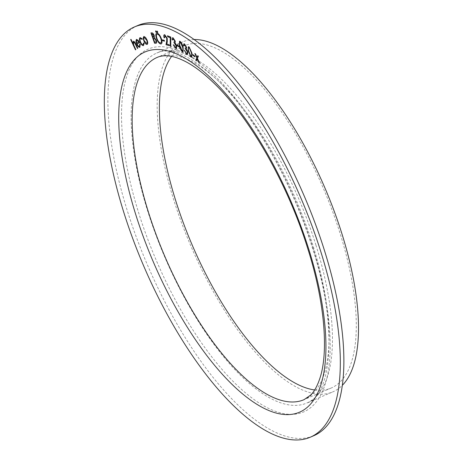 <?xml version="1.0" encoding="UTF-8"?>
<svg xmlns="http://www.w3.org/2000/svg" width="463" height="463" viewBox="0 0 463 463"><rect width="100%" height="100%" fill="white"/><g stroke="black" fill="none" stroke-linecap="round" stroke-linejoin="round"><path stroke-width="0.35" stroke-dasharray="2.31 1.74" d="M137.899 25.459A223.183 85.614 -113.2 0 0 147.188 264.321A223.183 85.614 -113.2 0 0 313.839 435.683M314.649 389.962A186.219 71.435 -113.2 0 0 331.236 388.006A186.219 71.435 -113.2 0 0 340.12 233.555A186.219 71.435 -113.2 0 0 184.436 45.721A186.219 71.435 -113.2 0 0 171.582 56.393M194.061 39.529A190.403 73.038 -113.2 0 0 182.787 41.878A190.403 73.038 -113.2 0 0 190.71 245.65A190.403 73.038 -113.2 0 0 332.885 391.848A190.403 73.038 -113.2 0 0 342.36 385.297M133.697 42.174L133.697 44.83L135.873 49.616L135.491 49.877M131.052 39.309L133.02 43.516M133.286 41.288C134.166 41.126 135.08 42.162 136.029 44.39L137.777 48.239M137.824 48.221L137.442 48.482M139.78 43.991L140.225 44.274M140.272 44.257L139.907 47.243M136.429 39.378L138.159 40.229M138.2 40.212L139.6 42.613M139.647 42.596L137.117 43.979M137.158 43.962C138.003 45.727 138.79 46.532 139.525 46.364M136.863 40.287L136.458 41.386L136.822 43.111M140.179 37.578L142.228 38.834M142.274 38.817L142.135 39.43M140.549 38.504C139.849 38.921 139.867 40.107 140.596 42.052L140.555 42.069M140.596 42.052C141.499 43.956 142.349 44.824 143.16 44.662M143.657 42.909L144.132 43.319M144.172 43.302L143.484 45.577M143.895 36.427L145.55 37.422M145.59 37.405L147.078 40.067M147.118 40.05C148.01 42.509 148.004 43.973 147.107 44.431M144.282 37.381C143.617 37.775 143.628 38.904 144.311 40.773L146.8 43.476M150.973 32.856L151.841 32.896M151.881 32.873C152.697 32.763 153.49 33.62 154.26 35.448L154.22 35.466M154.26 35.448L154.393 37.63M154.434 37.613L156.303 40.333M156.344 40.316C156.916 42.249 156.766 43.233 155.892 43.262M153.317 38.25L154.723 42.226L155.753 42.179M151.783 33.88L152.952 37.202L153.67 37.15M156.616 33.18L157.096 33.139M157.136 33.116C158.786 33.602 160.233 35.524 161.471 38.892L161.431 38.909M161.471 38.892C162.42 42.191 162.172 43.881 160.725 43.962M157.489 34.129C156.338 34.245 156.153 35.634 156.928 38.307C157.912 40.981 159.064 42.532 160.383 42.955L160.806 42.92M155.782 30.836L156.39 31.715M156.43 31.698L156.32 32.462M157.119 31.015L157.721 31.901M157.761 31.883L157.651 32.647M162.444 39.864L164.255 40.31M164.296 40.293L164.515 41.161M165.042 35.686L164.556 37.856M164.272 34.737L164.741 34.737M164.787 34.719L167.201 38.261M167.241 38.244L167.317 41.647L166.819 44.043M166.859 44.026L169.151 44.726M169.198 44.708L169.441 45.715M167.484 35.773L170.743 37.017M170.783 36.999L170.806 46.439M173.37 38.805L172.722 39.98M172.572 37.781L173.081 37.844M173.121 37.827L175.257 41.114M175.298 41.097L175.101 42.874M175.141 42.856L175.94 44.014M175.986 43.997L176.739 45.959M176.779 45.941L176.461 48.465M173.324 44.679L173.799 44.928M173.839 44.911L174.551 46.514M174.592 46.497L175.523 47.44M175.564 47.423L176.05 47.486M173.943 41.983L174.51 42.052M177.086 45.044L179.042 46.057M179.083 46.04L179.239 46.879M179.47 41.242L180.119 41.34M180.165 41.323C181.699 42.735 182.711 44.824 183.203 47.573L183.157 47.591M183.203 47.573L183.122 51.815M180.385 42.272C179.482 42.33 179.349 43.51 179.997 45.808L182.277 50.832L182.694 50.901M184.806 44.882L184.019 45.802M183.892 43.8L184.575 43.95M184.615 43.933L186.67 47.463M186.716 47.446L186.357 49.02M186.404 49.003L187.185 50.264M187.226 50.241L187.891 52.226M187.937 52.209L187.544 54.385M184.286 50.201L184.789 50.56M184.83 50.542L185.472 52.186M185.518 52.169L186.456 53.268M186.496 53.251L187.121 53.407M185.177 47.915L185.906 48.088M188.389 46.728L189.153 46.919M189.193 46.902L192.006 53.314M192.052 53.297L191.769 57.215M189.379 47.834C188.406 47.712 188.198 48.789 188.742 51.052L190.866 56.156L191.381 56.278M192.776 54.501L194.865 56.087M194.906 56.069L194.987 56.874M194.917 53.448L195.525 53.968M195.565 53.951L197.047 57.36M197.794 55.687L198.401 56.214M198.442 56.191L197.435 58.35M197.475 58.332L199.576 63.217M197.255 58.801L196.364 60.717M331.236 388.006L304.006 399.679A186.219 71.435 -113.2 0 0 312.89 245.234A186.219 71.435 -113.2 0 0 157.206 57.4L184.436 45.721M315.922 245.101A190.403 73.038 -113.2 0 0 156.737 53.048A190.403 73.038 -113.2 0 0 164.66 256.82A190.403 73.038 -113.2 0 0 306.842 403.018A190.403 73.038 -113.2 0 0 315.922 245.101M313.086 248.261A197.377 75.718 -113.2 0 0 132.603 63.257A197.377 75.718 -113.2 0 0 231.922 380.192A197.377 75.718 -113.2 0 0 313.086 248.261M182.787 41.878L156.737 53.048C171.206 46.329 192.157 56.017 219.601 82.119C255.489 117.828 292.662 184.025 312.351 247.809C338.592 327.138 331.508 396.149 306.842 403.018L332.885 391.848"/><path stroke-width="0.69" d="M192.857 55.305L192.735 54.518L194.865 56.087L194.987 56.874L192.857 55.305L192.782 54.559M185.929 48.083L186.138 47.081L184.806 44.882L184.019 45.802L183.452 45.449L183.869 43.806L184.575 43.95L186.67 47.463L186.357 49.02L187.891 52.226L187.521 54.397L186.641 54.212L184.245 50.224L186.456 53.268L187.098 53.419L187.365 51.966L185.316 48.829L185.136 47.932L185.889 48.1L186.097 47.099L184.338 44.795M177.242 45.883L177.045 45.061L179.042 46.057L179.239 46.879L177.242 45.883L177.097 45.085M167.704 36.751L167.444 35.79L170.743 37.017L170.806 46.439L170.262 45.849L170.199 37.682L167.704 36.751L167.496 35.807M162.663 40.732L162.403 39.882L164.255 40.31L164.515 41.161L162.663 40.732L162.455 39.893M155.632 31.611L155.742 30.853L156.39 31.715L156.274 32.479L155.632 31.611L155.782 30.836M156.361 32.468L155.672 31.594M154.584 43.25L150.932 32.873L151.841 32.896C152.657 32.786 153.444 33.643 154.22 35.466L154.393 37.63L156.303 40.333C156.876 42.272 156.726 43.25 155.852 43.279L154.584 43.25L150.979 32.879M156.187 43.215L154.625 43.233M140.133 37.596L142.228 38.834L142.135 39.43L140.509 38.522C139.809 38.938 139.82 40.125 140.555 42.069C141.452 43.973 142.309 44.847 143.119 44.679L143.617 42.932L144.132 43.319L143.484 45.577C142.448 45.814 141.354 44.714 140.208 42.295C139.236 39.714 139.213 38.151 140.133 37.596M135.491 49.877L130.67 39.569L131.012 39.326L132.979 43.534L133.246 41.305C134.125 41.143 135.04 42.179 135.989 44.413L137.777 48.239L137.442 48.482L134.941 43.244L133.593 42.231L133.657 44.847L135.833 49.634L135.491 49.877M320.94 252.098A223.183 85.614 -113.2 0 0 134.345 26.981A223.183 85.614 -113.2 0 0 143.634 265.843A223.183 85.614 -113.2 0 0 310.291 437.205A223.183 85.614 -113.2 0 0 320.94 252.098M139.907 47.243C138.941 47.544 137.881 46.508 136.73 44.124L135.919 41.415L136.382 39.401L138.159 40.229L139.6 42.613L137.117 43.979C137.957 45.744 138.75 46.549 139.485 46.381L139.739 44.008L140.225 44.274L139.82 47.284M139.948 47.226C138.981 47.527 137.922 46.491 136.77 44.107L135.96 41.398L136.452 39.367M143.183 38.018L143.854 36.444L145.55 37.422L147.078 40.067C147.969 42.527 147.963 43.991 147.066 44.448C145.99 44.483 144.925 43.29 143.854 40.866L143.183 38.018L143.895 36.427M147.199 44.402L147.107 44.431C146.036 44.465 144.965 43.273 143.9 40.848L143.854 40.866M156.39 38.255C155.435 34.962 155.672 33.255 157.096 33.139C158.745 33.62 160.192 35.541 161.431 38.909C162.374 42.208 162.125 43.898 160.684 43.985C159.052 43.487 157.617 41.583 156.39 38.255L156.43 38.238C155.475 34.945 155.713 33.238 157.136 33.116M156.569 33.197L157.096 33.139M161.246 43.921L160.725 43.962C159.093 43.47 157.663 41.56 156.43 38.238M156.963 31.797L157.073 31.038L157.721 31.901L157.605 32.665L156.963 31.797L157.119 31.015M157.692 32.653L157.003 31.779M169.429 45.681L166.049 44.691L166.744 41.028L166.755 38.116L165.042 35.686L164.556 37.856L164.07 37.711C163.543 35.622 163.763 34.632 164.741 34.737L167.201 38.261L167.27 41.664L166.819 44.043L169.151 44.726L169.441 45.715L166.009 44.708L166.703 41.051L166.715 38.14L164.683 35.697M164.255 34.742L164.741 34.737M174.487 42.058L174.748 40.848L173.37 38.805L172.722 39.98L172.184 39.743C171.97 38.226 172.265 37.596 173.081 37.844L175.257 41.114L175.101 42.874L176.739 45.959L176.444 48.476L175.761 48.418L173.284 44.697L175.523 47.44L176.033 47.492L176.241 45.808L174.134 42.926L173.903 42L174.487 42.058L174.707 40.866L173 38.776M172.549 37.792L173.081 37.844M182.416 51.734C180.894 50.317 179.899 48.245 179.436 45.519L179.47 41.242L180.119 41.34C181.658 42.758 182.671 44.842 183.157 47.591L183.076 51.839L182.457 51.717C180.935 50.299 179.939 48.227 179.476 45.501L179.436 45.519M190.959 57.03L188.163 50.687L188.366 46.74L189.153 46.919L192.006 53.314L191.769 57.215L190.959 57.03L188.209 50.67L188.389 46.728M196.792 57.852L194.877 53.465L195.525 53.968L197.006 57.383L197.753 55.705L198.401 56.214L197.435 58.35L199.576 63.217L198.922 62.708L197.215 58.818L196.364 60.717L195.722 60.213L196.833 57.829L194.952 53.523M310.291 437.205L313.839 435.683A223.183 85.614 -113.2 0 0 324.488 250.576A223.183 85.614 -113.2 0 0 137.899 25.459L134.345 26.981M171.582 56.393A186.219 71.435 -113.2 0 0 192.186 245.02A186.219 71.435 -113.2 0 0 314.649 389.962M342.36 385.297A190.403 73.038 -113.2 0 0 341.972 233.931A190.403 73.038 -113.2 0 0 194.061 39.529M135.532 49.848L130.67 39.569M130.716 39.552L131.012 39.338M133.286 41.288L132.979 43.534M137.482 48.453L134.941 43.244M134.988 43.227L133.633 42.214M139.525 46.364L139.78 43.991M136.782 43.128L138.883 41.983L136.799 40.316L136.417 41.404L136.782 43.128L138.842 42L136.799 40.316M142.176 39.413L140.509 38.522M143.657 42.909L143.119 44.679M143.524 45.559C142.488 45.791 141.4 44.697 140.248 42.272L140.208 42.295M140.248 42.272C139.276 39.696 139.253 38.134 140.179 37.578M143.9 40.848L143.223 38.001M146.8 43.476L146.69 43.516C147.361 43.157 147.361 42.046 146.678 40.188L144.172 37.428M146.73 43.499C147.408 43.14 147.402 42.029 146.725 40.171L144.19 37.416M144.282 37.381L144.236 37.405C143.576 37.792 143.588 38.921 144.271 40.79L146.69 43.516M156.21 43.209L155.892 43.262M155.29 42.237C156.054 42.417 156.245 41.774 155.875 40.327L154.445 38.4L153.276 38.267L154.677 42.243L155.736 42.185M153.212 37.214L153.78 35.437L152.315 33.892L151.783 33.88L152.912 37.225L153.647 37.162M152.315 33.892L151.737 33.897M153.78 35.437L152.275 33.909M153.172 37.231L153.739 35.454M154.445 38.4L153.276 38.267M155.875 40.327L154.405 38.417M155.25 42.26C156.008 42.434 156.205 41.792 155.828 40.345M161.263 43.916L160.725 43.962M160.806 42.92L160.337 42.978C161.518 42.909 161.714 41.531 160.933 38.84C159.943 36.149 158.786 34.586 157.449 34.152L157.055 34.193M160.383 42.955C161.558 42.891 161.755 41.514 160.974 38.823C159.99 36.131 158.826 34.569 157.489 34.129L157.079 34.181M157.489 34.129L157.449 34.152C156.297 34.262 156.112 35.651 156.888 38.325C157.871 41.004 159.017 42.555 160.337 42.978M164.504 41.132L162.704 40.715M165.042 35.686L164.706 35.692M164.55 37.821L164.07 37.711M164.116 37.694C163.584 35.605 163.809 34.615 164.787 34.719M170.806 46.375L170.262 45.849M170.309 45.831L170.199 37.682M170.239 37.659L167.751 36.733M173.37 38.805L173.023 38.77M172.722 39.945L172.184 39.743M172.23 39.725C172.01 38.209 172.311 37.578 173.121 37.827M176.461 48.465L175.761 48.418M175.807 48.401L173.324 44.679M176.05 47.486L176.241 45.808M176.281 45.791L174.134 42.926M174.181 42.909L173.955 42.023M179.227 46.838L177.283 45.866M179.476 45.501L179.494 41.236M183.099 51.827L182.457 51.717M182.277 50.832L183.053 49.738L182.694 47.307L180.385 42.272L179.962 42.208M182.694 50.901L182.237 50.849L183.012 49.755L182.654 47.324L180.344 42.289L179.922 42.231M180.385 42.272L180.344 42.289C179.436 42.347 179.308 43.528 179.957 45.831L182.237 50.849M184.806 44.882L184.355 44.789M184.019 45.756L183.452 45.449M183.493 45.432L183.892 43.8M187.544 54.385L186.641 54.212M186.682 54.194L184.286 50.201M187.139 53.401L187.365 51.966M187.405 51.949L185.316 48.829M185.356 48.812L185.188 47.961M191.792 57.209L191.005 57.013M190.866 56.156L191.757 55.288L191.526 52.956L189.379 47.834L188.829 47.73M191.381 56.278L190.825 56.173L191.717 55.305L191.485 52.973L189.332 47.851L188.852 47.718M189.379 47.834L189.332 47.851C188.366 47.735 188.152 48.806 188.701 51.069L190.825 56.173M194.981 56.822L192.903 55.288M197.776 55.722L197.006 57.383M199.541 63.142L198.922 62.708M198.963 62.69L197.215 58.818M196.381 60.676L195.722 60.213M195.762 60.196L196.833 57.829M308.919 249.661A195.982 75.18 -113.2 0 0 129.709 65.966A195.982 75.18 -113.2 0 0 228.328 380.661A195.982 75.18 -113.2 0 0 308.919 249.661M157.206 57.4A186.219 71.435 -113.2 0 0 164.955 256.699A186.219 71.435 -113.2 0 0 304.006 399.679L310.447 395.263C314.342 391.553 317.595 385.575 320.205 377.316C328.672 350.763 324.505 301.199 307.889 249.025C288.189 185.102 250.535 118.655 214.838 84.011C203.986 73.38 193.899 65.734 184.575 61.075C178.695 58.17 173.486 56.463 168.931 55.971C164.342 55.473 160.435 55.954 157.206 57.4"/></g></svg>
